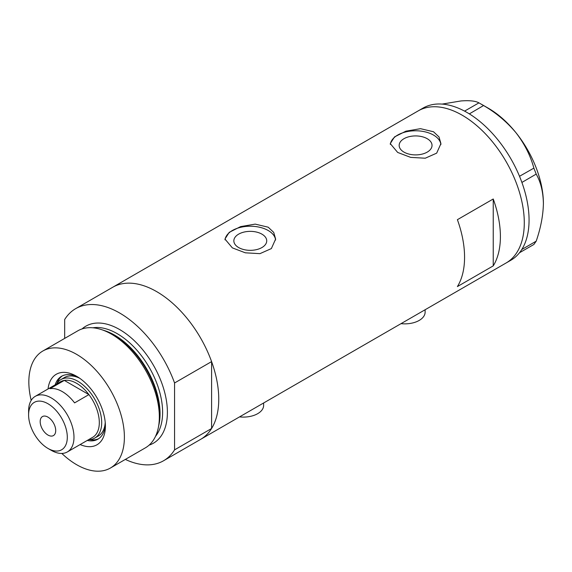 <?xml version="1.0" encoding="UTF-8"?>
<svg xmlns="http://www.w3.org/2000/svg" width="572" height="572" viewBox="0 0 572 572"><rect width="100%" height="100%" fill="white"/><g stroke="black" fill="none" stroke-linecap="round" stroke-linejoin="round"><path stroke-width="0.86" d="M425.118 309.745L425.118 312.155A20.27 11.705 180 0 1 401.036 323.652M263.628 402.981L263.628 405.391A20.27 11.705 180 0 1 239.546 416.888M261.912 234.141A16.438 9.488 -0 0 0 243.994 232.082A16.438 9.488 -0 0 0 233.848 240.848A16.438 9.488 -0 0 0 238.667 247.562A16.438 9.488 -0 0 0 256.578 249.614A16.438 9.488 -0 0 0 266.724 240.848A16.438 9.488 -0 0 0 261.912 234.141M427.22 138.703A16.438 9.488 -0 0 0 409.309 136.644A16.438 9.488 -0 0 0 399.163 145.41A16.438 9.488 -0 0 0 403.975 152.116A16.438 9.488 -0 0 0 421.886 154.175A16.438 9.488 -0 0 0 432.032 145.41A16.438 9.488 -0 0 0 427.22 138.703M433.512 131.753L420.506 128.679L405.927 131.167L394.523 136.908L390.261 143.608L397.676 152.445L410.667 157.379L425.253 158.215L436.672 153.146L440.933 143.608L439.017 136.958L433.512 131.753M440.89 144.594A25.34 14.629 -0 0 0 433.512 135.064A25.34 14.629 -0 0 0 406.713 131.71A25.34 14.629 -0 0 0 390.318 144.401M268.204 227.198L255.198 224.117L240.619 226.612L229.215 232.346L224.946 239.046L232.368 247.883L245.359 252.817L259.945 253.653L271.364 248.584L275.625 239.046L273.709 232.396L268.204 227.198M275.582 240.033A25.34 14.629 -0 0 0 268.204 230.509A25.34 14.629 -0 0 0 241.398 227.148A25.34 14.629 -0 0 0 225.01 239.847M457.4 219.684A87.838 50.715 60 0 1 457.4 286.572L493.236 265.88A87.838 50.715 -120 0 0 493.236 198.992L457.4 219.684M64.672 338.402L64.672 319.533A87.838 50.715 -120 0 1 75.697 308.63A87.838 50.715 -120 0 1 119.612 312.984A87.838 50.715 -120 0 1 174.56 382.975L211.59 361.604A87.838 50.715 -120 0 0 156.642 291.606A87.838 50.715 -120 0 0 112.727 287.251A87.838 50.715 60 0 1 156.642 291.606A87.838 50.715 60 0 1 214.028 369.004A87.838 50.715 60 0 1 200.565 439.396A87.838 50.715 -120 0 0 211.59 428.492L174.56 449.864A87.838 50.715 -120 0 1 163.535 460.767L506.098 262.991A87.838 50.715 -120 0 0 524.288 222.787A87.838 50.715 -120 0 0 485.95 134.384A87.838 50.715 -120 0 0 418.261 110.854A87.838 50.715 60 0 1 462.176 115.208A87.838 50.715 60 0 1 519.562 192.607A87.838 50.715 60 0 1 506.098 262.991L510.875 260.239A87.838 50.715 -120 0 0 519.512 252.731A87.838 50.715 -120 0 0 520.37 251.608L521.113 250.543A87.838 50.715 -120 0 0 521.9 249.335A87.838 50.715 -120 0 0 529.064 220.027A87.838 50.715 -120 0 0 521.9 182.447A87.838 50.715 -120 0 0 521.113 180.323L520.37 178.4A87.838 50.715 -120 0 0 519.512 176.283L533.876 168.125L536.193 174.095C540.754 182.082 543.157 191.877 543.4 203.475C543.15 215.394 540.747 227.963 536.193 241.177L533.876 244.473L519.512 252.731M493.236 265.88L493.236 198.992M519.583 252.724L520.37 251.608M536.193 174.095L521.9 182.447M521.9 182.346L521.113 180.323M483.569 105.534L469.347 113.878A87.838 50.715 -120 0 0 467.703 112.884L466.209 112.019A87.838 50.715 -120 0 0 464.564 111.118L478.936 102.86L483.569 105.534C495.974 112.713 506.763 121.757 515.93 132.668C524.467 143.722 530.451 155.541 533.876 168.125M469.276 113.792L467.703 112.884M521.113 250.543L521.9 249.428L536.193 241.177M520.37 178.4L519.583 176.376M466.209 112.019L464.643 111.111M442.106 104.09L460.982 100.951C469.519 100.3 475.504 100.937 478.936 102.86M481.295 104.175L488.459 108.308A77.699 44.859 60 0 1 515.93 132.668A77.699 44.859 60 0 1 543.4 203.475M519.512 176.283A87.838 50.715 -120 0 0 469.347 113.878M464.564 111.118A87.838 50.715 -120 0 0 423.037 108.094L75.697 308.63M48.048 388.96A40.712 23.502 60 0 1 76.619 376.29L76.619 376.29A40.712 23.502 60 0 1 105.405 426.147A40.712 23.502 60 0 1 80.144 444.551M78.214 377.263A36.315 20.971 -120 0 0 61.561 376.283A36.315 20.971 -120 0 0 55.177 384.849M79.78 378.314A33.784 19.505 -120 0 0 64.5 377.513L60.918 379.579A33.784 19.505 60 0 1 77.813 381.252A33.784 19.505 60 0 1 99.878 411.025A33.784 19.505 60 0 1 94.702 438.095A33.784 19.505 60 0 1 88.581 439.675M62.419 375.833A36.315 20.971 -120 0 0 57.1 383.133M101.494 329.615L103.775 330.366A65.437 37.781 60 0 1 113.521 334.792A65.437 37.781 60 0 1 158.751 425.589L158.265 427.942A67.567 39.01 -120 0 0 111.554 334.184A67.567 39.01 -120 0 0 101.494 329.615A67.567 39.01 -120 0 0 77.771 330.838L42.836 351.015A67.567 39.01 -120 0 0 31.188 400.386M61.819 453.439A67.567 39.01 -120 0 0 76.619 464.693A67.567 39.01 -120 0 0 110.396 468.039L145.338 447.869A67.567 39.01 -120 0 0 158.265 427.942M110.396 468.039A67.567 39.01 -120 0 0 120.756 413.899A67.567 39.01 -120 0 0 76.619 354.361A67.567 39.01 -120 0 0 42.836 351.015M125.34 459.416A87.838 50.715 -120 0 0 163.535 460.767M174.56 382.975L174.56 449.864M211.59 361.604L211.59 428.492M87.273 440.433A36.315 20.971 -120 0 0 97.883 439.189A36.315 20.971 -120 0 0 105.355 424.274M89.711 439.625A36.315 20.971 -120 0 0 98.699 438.667M94.702 438.095L98.284 436.028A33.784 19.505 -120 0 0 105.227 422.393M51.294 450.35L47.948 448.419A27.363 15.802 -120 0 0 67.303 437.251A27.363 15.802 -120 0 0 47.948 403.732A27.363 15.802 -120 0 0 28.6 414.907A27.363 15.802 -120 0 0 47.948 448.419L51.294 450.35A32.096 18.533 60 0 0 67.339 451.944L92.664 437.323A32.096 18.533 -120 0 0 88.917 394.608A32.096 18.533 -120 0 0 76.619 383.319A32.096 18.533 -120 0 0 64.314 380.401A32.096 18.533 -120 0 0 60.568 381.731L35.249 396.353A32.096 18.533 60 0 1 51.294 397.94A32.096 18.533 60 0 1 72.258 426.226A32.096 18.533 60 0 1 67.339 451.944M47.948 417.11A10.982 6.342 -120 0 0 42.457 416.566A10.982 6.342 -120 0 0 40.776 425.368A10.982 6.342 -120 0 0 47.948 435.042A10.982 6.342 -120 0 0 53.439 435.585A10.982 6.342 -120 0 0 55.119 426.791A10.982 6.342 -120 0 0 47.948 417.11M74.589 402.881L88.917 394.608L64.314 380.401L49.979 388.681A32.096 18.533 -120 0 1 62.284 391.598A32.096 18.533 -120 0 1 74.589 402.881M56.492 384.091A33.784 19.505 60 0 1 60.918 379.579M28.6 414.907L28.6 411.046A32.096 18.533 60 0 1 35.249 396.353M104.447 330.587A64.186 37.058 60 0 1 114.672 335.149A64.186 37.058 60 0 1 158.894 424.896M82.046 328.929A67.567 39.01 60 0 1 119.612 329.529A67.567 39.01 60 0 1 164.772 392.742A67.567 39.01 60 0 1 149.128 445.123M155.527 436.314A64.186 37.058 -120 0 0 157.007 383.819A64.186 37.058 -120 0 0 117.224 333.669A64.186 37.058 -120 0 0 92.879 327.792"/></g></svg>
